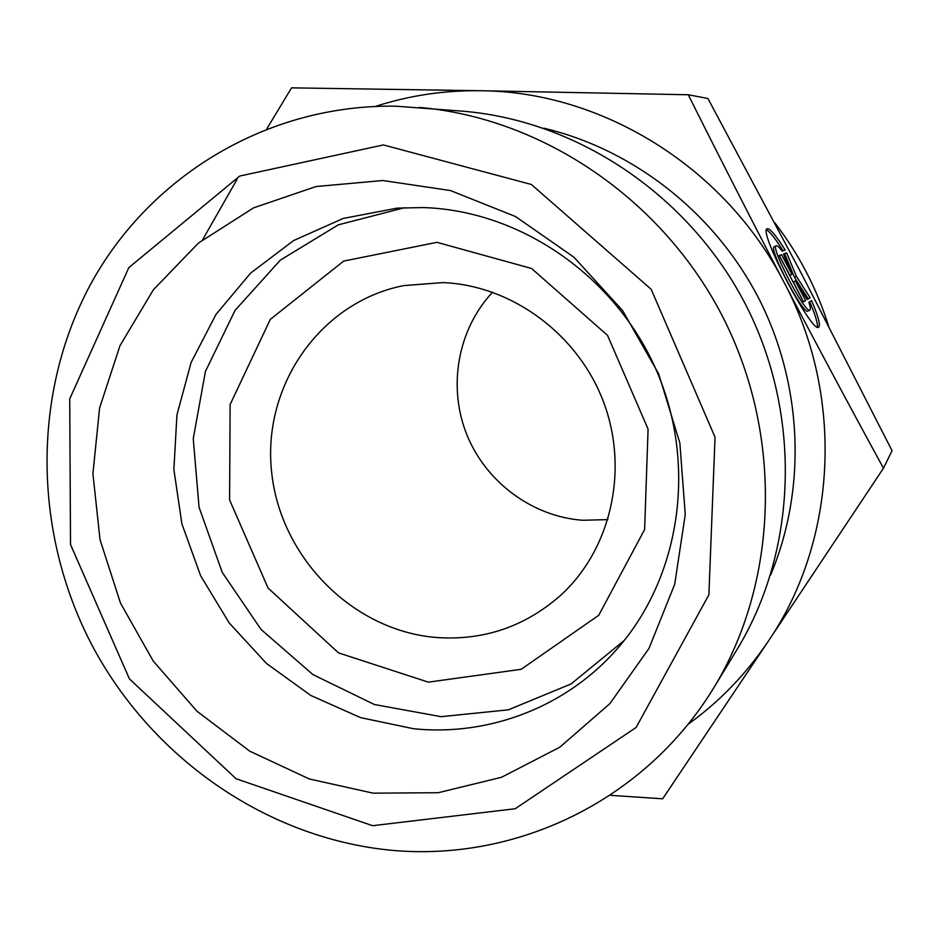 <?xml version="1.0" encoding="UTF-8"?>
<svg xmlns="http://www.w3.org/2000/svg" width="939" height="939" viewBox="0 0 939 939"><rect width="100%" height="100%" fill="white"/><g stroke="black" fill="none" stroke-linecap="round" stroke-linejoin="round"><path stroke-width="1.41" d="M774.522 222.461C798.62 253.636 816.59 288.027 828.444 325.622M413.536 728.734C489.747 736.61 568.459 706.363 619.423 646.278C681.374 573.987 697.102 461.636 655.434 368.17C613.777 274.716 519.173 210.477 423.231 207.566L397.174 208.118L343.204 218.447L293.602 240.56L250.584 273.132L215.97 314.448L191.122 362.454L176.943 414.921L173.879 469.523L181.908 523.892L200.629 575.76L229.198 622.933L266.441 663.439L310.832 695.482L360.564 717.631L413.536 728.734M373.135 793.162L309.342 778.983L249.751 751.177L196.967 711.234L153.245 661.091L120.462 603.038L100.027 539.632L92.914 473.667L99.581 408.042L119.946 345.763L153.35 289.799L198.54 242.978L253.6 207.848L316.044 186.532L382.842 180.523L450.544 190.57L515.464 216.51L573.952 257.216L622.616 310.586L658.603 373.722L679.859 443.032L685.259 514.572L674.683 584.304L648.978 648.45L609.881 703.64L559.761 747.233L501.496 777.292L438.22 792.716L373.135 793.162M811.601 300.586C818.28 316.349 820.651 325.211 818.714 327.183C812.305 334.53 757.456 229.715 767.198 228.729C769.957 228.294 775.943 235.396 785.168 250.032L782.175 251.112C779.17 247.168 777.187 245.384 776.213 245.76C769.945 246.581 805.592 314.694 809.864 310.07C810.733 309.494 810.416 306.9 808.913 302.276L811.601 300.586M783.079 250.783C775.391 238.6 769.874 231.628 766.506 229.879M817.376 327.089C817.869 323.356 815.31 314.905 809.735 301.759M809.864 310.07L807.88 311.091C803.573 315.739 767.938 247.65 774.241 246.793L776.213 245.76M803.397 301.712L793.361 281.946L795.321 280.914L805.592 300.55L803.467 301.853L779.276 255.584L781.624 254.715L791.894 274.352L783.478 254.023L786.636 252.837L796.378 276.277L810.134 297.78L807.258 299.529L795.321 280.914M805.592 300.55L803.62 301.583M807.176 299.4L808.197 298.778L794.441 277.298L784.711 253.859L783.584 254.281M810.134 297.78L808.197 298.778M796.378 276.277L794.441 277.298M786.636 252.837L784.711 253.859M791.894 274.352L789.922 275.385L779.417 255.842M781.624 254.715L779.663 255.748M883.47 468.221L768.478 640.95C836.907 540.688 844.795 396.411 784.03 282.299C815.24 341.972 848.386 403.958 883.47 468.221L892.05 450.708L801.53 273.777L707.912 98.489L688.252 94.757C720.906 160.1 752.843 222.613 784.03 282.299C725.002 167.259 602.204 91.623 481.073 90.731L688.252 94.757M266.887 128.725L291.548 87.855L481.073 90.731C444.605 90.203 409.416 95.426 375.494 106.389M202.695 239.633L237.086 179.29M688.686 723.852C719.861 701.304 746.458 673.674 768.478 640.95L662.652 798.796L610.96 795.38M492.599 292.205C457.774 329.26 447.668 386.293 466.589 434.064C485.569 481.824 532.026 516.603 582.779 520.276L607.944 519.607M442.891 282.592C511.72 285.315 578.166 334.143 603.636 402.221C629.2 470.275 610.913 549.385 560.783 595.22C524.854 626.853 483.186 640.926 435.766 637.452C351.82 630.315 279.728 556.451 271.524 471.026C262.556 385.683 320.07 302.053 403.735 285.597L442.891 282.592M713.675 688.005L736.998 649.6C797.07 550.864 802.106 416.188 746.528 306.349C690.74 196.627 579.093 121.143 463.936 111.283L395.965 106.189C266.183 104.135 148.162 177.271 89.733 285.89C31.621 395.002 33.569 532.401 91.189 643.661C150.416 756.705 265.044 837.729 390.307 850.182C515.323 862.143 644.189 801.495 713.675 688.005C778.126 582.11 783.455 436.799 723.382 318.098C663.098 199.514 542.695 117.974 419.181 107.422M383.405 144.935L531.38 184.49L651.161 289.271L715.037 437.175L708.886 594.798L636.126 727.443L515.194 808.749L372.619 825.698L236.053 778.736L129.418 678.885L70.519 544.55L69.721 398.887L128.843 267.592L239.75 176.039L383.405 144.935M404.732 207.66L338.251 224.855L280.303 260.162L235.032 310.398L205.43 371.445L193.258 438.666L199.045 507.213L222.203 572.309L261.042 629.447L312.933 674.613L374.368 704.508L441.107 716.68L508.386 709.825L571.1 683.932L624.247 640.445M436.975 242.332L343.697 261.077L270.315 319.366L230.125 404.533L229.597 499.947L268.085 588.06L338.51 652.887L428.36 682.148L521.157 669.307L598.742 615.28L644.624 529.526L648.086 429.111L607.533 335.364L531.615 268.507L436.975 242.332M770.52 575.173C806.578 489.947 803.033 386.164 759.463 299.799C715.518 213.623 633.86 149.454 543.798 128.197"/></g></svg>
